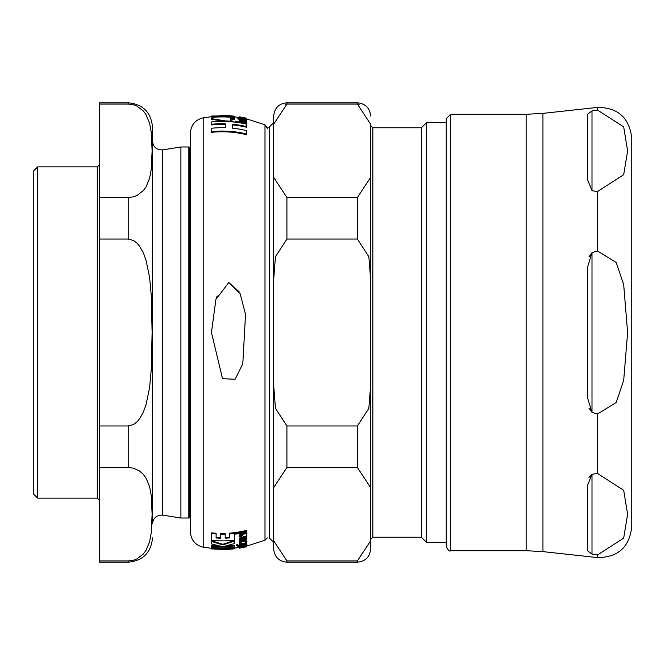<?xml version="1.0" encoding="UTF-8"?>
<svg xmlns="http://www.w3.org/2000/svg" width="665" height="665" viewBox="0 0 665 665"><rect width="100%" height="100%" fill="white"/><g stroke="black" fill="none" stroke-linecap="round" stroke-linejoin="round"><path stroke-width="1" d="M243.215 541.177L239.358 543.288L243.166 543.854L246.948 541.817L243.215 541.177L243.215 540.545M242.343 546.505L239.841 547.054L239.217 547.428L240.231 547.553A110.864 110.864 0 0 0 241.836 547.27L240.597 547.22L241.935 546.796A111.063 110.839 90.9 0 0 242.334 546.73A204.87 44.372 90 0 0 242.983 546.854L246.931 546.048L246.2 545.94L246.948 545.608L246.391 545.5A111.188 110.806 -91.2 0 1 245.493 545.691L245.501 545.874A110.54 110.54 0 0 1 242.343 546.505L242.343 546.04M246.931 545.657L246.083 546.622M242.343 534.411L239.841 535.283L239.217 536.447L240.231 537.553A106.001 106.001 0 0 0 241.836 537.262L240.597 536.273L241.935 535.3A111.487 108.096 89.3 0 0 242.334 535.225A203.116 43.998 90 0 0 242.983 536.115L245.119 536.655L246.931 535.308L246.2 534.402L246.948 533.596L246.391 532.898A111.953 107.954 -91.3 0 1 245.493 533.106L245.501 533.737A104.771 104.771 0 0 1 242.343 534.411L242.343 533.696A104.114 104.114 0 0 0 245.493 533.022M228.61 282.758L215.917 299.383L211.445 332.5L222.534 378.701L235.127 379.258L242.8 363.797L245.526 314.42L240.198 293.847L229.084 282.741L239.3 291.927M246.083 118.378A110.964 110.964 0 0 0 244.654 118.071L245.551 118.511L243.215 118.328L243.215 117.78L239.217 117.389L243.041 118.511L246.931 118.844L246.083 118.378M211.412 117.456L211.412 118.611L225.477 120.939A108.362 108.362 0 0 1 233.623 121.487A150.573 104.014 -90 0 0 230.456 120.473L230.456 118.387A109.792 109.792 0 0 1 234.313 118.744L234.313 117.589A110.365 110.365 0 0 0 211.412 117.456L211.412 117.048A110.581 110.581 0 0 1 234.313 117.181L234.313 116.525A142.036 105.735 -90 0 0 220.93 115.527A111.088 111.088 0 0 1 234.313 116.175L234.313 116.525M246.723 126.574L246.723 124.214A111.047 109.55 90 0 0 211.412 121.936L211.412 124.272A106.899 106.899 0 0 1 225.269 123.773L225.269 127.747A104.871 104.871 0 0 0 211.412 128.262L211.412 131.628A110.772 106.882 -90 0 1 246.723 134.006L246.723 130.606A111.363 108.062 90.5 0 0 232.517 128.212L232.517 124.222A107.048 107.048 0 0 1 246.723 126.574L246.723 127.281A106.383 106.383 0 0 0 232.517 124.912L232.517 128.212M246.723 134.006L246.723 134.746A110.132 106.225 90 0 0 211.412 132.343L211.412 131.628M225.269 127.747L225.269 124.455A106.234 106.234 0 0 0 211.412 124.97L211.412 124.272M234.313 118.744L234.313 119.417A109.135 109.135 0 0 0 230.456 119.06L230.456 120.473M234.313 118.262L234.313 119.417M233.623 121.487L233.623 122.003M225.477 120.939L225.477 121.446M211.412 118.611L211.412 119.284L224.762 121.429M246.931 118.952L246.898 119.584M239.217 116.965L239.217 118.245L239.841 118.619M244.654 118.071L244.654 118.553M246.931 118.844L246.873 119.6M241.353 117.231L241.353 117.173A111.088 111.088 0 0 1 246.823 118.279L246.823 118.345A111.055 111.055 0 0 0 242.916 117.53L241.353 117.173A142.227 104.28 -90 0 0 240.057 116.957L239.217 116.832L239.375 118.212M240.763 118.686L240.697 118.254A110.506 110.506 19.2 0 0 239.375 118.038L239.375 118.453A110.299 110.299 0 0 0 237.837 118.22L237.837 118.902A170.572 91.172 -90 0 1 239.683 119.559M246.823 120.697A109.941 109.941 0 0 0 242.559 119.808L239.217 119.858L240.306 120.656A111.213 110.215 90.6 0 0 239.375 120.498L239.375 120.947A109.118 109.118 0 0 1 246.823 122.402L246.823 121.953A109.343 109.343 0 0 0 241.486 120.855L240.447 120.182L242.567 120.166A109.767 109.767 0 0 1 246.823 121.055L246.823 120.697M246.823 122.402L246.823 123.092A108.453 108.453 0 0 0 239.375 121.629L239.375 120.947M239.217 119.858L239.375 120.806M246.823 121.055L246.823 121.745A109.11 109.11 0 0 0 242.567 120.847L240.447 120.864M237.837 118.22A171.312 91.562 90 0 1 240.547 119.218L240.697 118.969A110.174 110.174 0 0 1 244.005 119.575L246.358 119.941L246.948 119.758L246.474 119.334A110.556 110.556 24.7 0 0 245.102 119.035L245.626 119.426L244.346 119.359A110.315 110.315 0 0 0 240.697 118.669M245.102 119.035L245.102 119.484M246.948 119.758L246.358 120.631M246.358 119.941L246.358 120.589M235.51 121.687A108.47 108.47 0 0 1 246.823 123.69L246.823 123.133A108.744 108.744 0 0 0 235.51 121.13L235.51 122.219M246.823 123.69L246.823 124.388A107.813 107.813 0 0 0 246.723 124.372M239.217 116.832L241.062 117.198A111.055 111.055 0 0 0 239.375 116.924L239.375 117.298M239.375 116.99A111.022 111.022 0 0 1 246.823 118.42L246.823 118.686M234.313 116.175L211.412 116.043L224.795 115.893A110.914 110.914 0 0 0 211.412 116.392L211.412 117.048M220.93 115.677A111.013 111.013 0 0 0 220.306 115.685M232.301 548.11A141.304 105.195 90 0 0 234.313 547.81L234.313 545.258A108.96 108.96 0 0 1 226.915 545.832M223.141 547.827L234.313 548.002L234.313 548.667L219.99 548.118A110.407 110.407 0 0 1 211.478 547.611L225.792 549.273A111.013 111.013 0 0 1 211.412 548.8L220.306 549.315M211.412 548.8L211.412 548.135A110.348 110.348 0 0 0 216.241 548.5M234.313 545.932A109.625 109.625 0 0 1 223.382 546.597L234.313 543.613L234.313 541.111L222.858 544.959L211.412 541.426L211.412 543.895L222.318 546.605A109.617 109.617 0 0 1 211.412 546.065L211.412 547.943A110.249 110.249 0 0 0 214.371 548.193M236.241 545.641L236.241 544.968L237.106 544.618L237.979 544.726L237.979 545.408L236.241 545.641L237.979 545.408M241.353 547.827L241.353 547.819A142.227 104.28 -90 0 1 240.057 548.043L239.217 548.168L239.217 547.495L240.057 547.37M239.375 545.001L239.375 545.383A109.758 109.758 0 0 0 246.823 543.937L246.823 543.554A109.575 109.575 0 0 1 239.375 545.001L239.375 544.319A108.91 108.91 0 0 0 240.921 544.061M245.418 543.18A108.91 108.91 0 0 0 246.823 542.864L246.823 543.554M235.51 533.205L235.51 532.482A110.88 106.633 89.3 0 0 246.823 530.354L246.823 531.086A111.512 107.281 -90.7 0 1 235.51 533.205L235.51 534.103A103.989 103.989 0 0 0 246.823 532L246.823 531.086M240.697 545.358A109.509 109.509 0 0 0 244.346 544.677L245.626 544.178M237.837 546.489A167.015 89.268 90 0 0 240.547 546.597L240.697 546.331A110.315 110.315 0 0 0 244.005 545.716L246.358 545.084L246.948 544.602L246.474 544.286A109.9 109.9 -12.6 0 1 245.102 544.585L245.626 544.859L244.346 545.358A110.174 110.174 0 0 1 240.697 546.04L240.697 545.524A109.908 109.908 0 0 1 239.375 545.741L239.375 546.256A110.157 110.157 0 0 1 237.837 546.489L237.837 545.815A109.492 109.492 0 0 0 239.375 545.583M246.474 543.596L246.948 544.602M240.447 538.974L241.486 539.564A106.832 106.832 0 0 0 246.823 538.442L246.823 539.149A107.489 107.489 0 0 1 241.486 540.263L240.447 539.681L242.567 538.6A106.807 106.807 0 0 0 246.823 537.686L246.823 536.988A106.475 106.475 0 0 1 242.559 537.91L239.217 539.672L240.306 540.47A111.296 109.268 -90.6 0 1 239.375 540.62L239.375 541.244A107.763 107.763 0 0 0 246.823 539.764L246.823 539.149M239.217 539.672L239.217 538.974L242.559 537.204A105.818 105.818 0 0 0 246.823 536.273L246.823 536.988M239.217 536.447L239.841 534.577L242.343 533.696M240.597 535.566L241.836 536.555L241.836 537.262M246.2 533.679L246.931 535.308M245.501 533.737L245.493 532.382A111.329 107.306 88.7 0 0 246.391 532.175L246.948 533.596M246.391 544.81L246.948 544.926L246.948 545.94M239.217 548.035L240.306 547.96A111.088 111.08 -89.7 0 1 239.375 548.11A111.088 111.088 0 0 0 246.823 546.721L246.823 546.688A111.072 111.072 0 0 1 241.486 547.761L242.567 547.403A110.989 110.989 0 0 0 246.823 546.522L246.823 546.406A110.939 110.939 0 0 1 242.559 547.287L239.217 548.035L239.217 546.755L239.841 546.381M229.608 533.139A102.651 102.651 0 0 0 234.313 532.69L234.313 533.405A103.316 103.316 0 0 1 229.608 533.854L229.608 533.139M225.211 537.436A104.654 104.654 0 0 0 229.608 537.212M220.514 534.386L220.514 533.671A102.701 102.701 0 0 0 225.211 533.638L225.211 534.352A103.366 103.366 0 0 1 220.514 534.386L220.514 538.16A105.311 105.311 0 0 1 216.117 537.993L216.117 533.937A103.291 103.291 0 0 1 211.412 533.546L211.412 540.304A106.683 106.683 0 0 0 234.313 540.163L234.313 533.405M216.117 537.295A104.646 104.646 0 0 0 220.514 537.461M211.412 533.546L211.412 532.831A102.626 102.626 0 0 0 216.117 533.222L216.117 533.937M244.363 540.312L246.948 541.119L246.948 541.817M239.358 543.288L239.358 542.598L242.027 540.778M211.412 541.426L211.412 540.736L222.858 544.278L234.313 540.421L234.313 541.111M211.412 546.065L211.412 545.391A108.96 108.96 0 0 0 218.594 545.874M215.925 299.366L217.123 295.925M232.301 548.775A142.036 105.735 -90 0 1 220.93 549.473A111.088 111.088 0 0 0 234.313 548.825L234.313 548.667M239.375 540.62L239.375 540.055M241.486 540.263L241.486 539.564M239.841 535.283L239.841 534.577M246.391 532.898L246.391 532.175M241.836 547.27L241.836 546.821M239.841 547.054L239.841 546.58M246.948 545.608L246.948 544.926L246.948 545.608M246.391 545.5L246.391 545.076M245.501 545.874L245.493 545.383M229.608 533.854L229.608 537.918A105.319 105.319 0 0 1 225.211 538.135L225.211 534.352M211.412 547.303A110.249 110.249 0 0 0 234.313 547.17M222.858 544.959L222.858 544.278M189.708 147.613L190.406 148.677L190.406 133.058L190.406 531.942L190.406 516.323L189.708 517.387L189.708 147.613L188.86 146.982L188.86 518.018L189.708 517.387M37.664 498.143L37.664 166.857L33.25 171.279L33.25 493.721L37.664 498.143L97.298 498.143L99.509 500.346M99.509 239.034L128.22 239.034L133.59 240.522L136.899 243.049L139.617 246.241L143.341 252.883L145.984 260.057L149.6 277.421L151.296 295.917L152.11 332.5L151.296 369.083L149.6 387.579L145.984 404.943L143.341 412.117L139.617 418.759L136.899 421.951L133.59 424.478L128.22 425.966L99.509 425.966L99.509 197.53L128.22 197.53L133.59 196.79L136.899 195.518L143.341 190.606L145.984 187.015L149.6 178.336L151.296 169.085L152.11 150.797L151.296 132.51L149.6 123.258L145.984 114.58L143.341 110.989L136.899 106.067L133.59 104.804L128.22 104.064L128.22 102.809C142.975 104.247 151.071 112.352 152.509 127.106L152.509 523.862C153.258 517.844 156.666 514.934 162.726 515.134L162.726 149.866C156.666 150.066 153.258 147.156 152.509 141.138M162.726 149.866L180.922 146.982L180.922 518.018L188.86 518.018M128.22 560.936L133.59 560.196L136.899 558.933L143.341 554.012L145.984 550.42L149.6 541.742L151.296 532.49L152.11 514.203L151.296 495.915L149.6 486.664L145.984 477.985L143.341 474.394L139.617 471.078L133.59 468.21L128.22 467.47L99.509 467.47L99.509 562.191L99.509 560.936L128.22 560.936L128.22 562.191L128.22 560.936M99.509 425.966L99.509 467.47M99.509 197.53L99.509 104.064L128.22 104.064L128.22 102.809L99.509 102.809L99.509 104.064L99.509 102.809M421.427 537.237L372.841 537.237L372.841 127.763L421.427 127.763L421.427 537.237L426.506 542.316L446.232 542.316L446.232 546.289L446.232 118.711L450.646 114.297L526.14 114.297L526.14 550.703L542.956 551.626L542.956 113.374L597.469 107.414C617.968 107.539 629.389 117.788 631.75 138.145L631.75 526.855L631.75 138.145M273.672 385.642L273.672 279.358L275.451 256.723L286.923 239.034L357.379 239.034L368.842 256.723L370.629 279.358L370.629 177.372L357.379 197.53L286.923 197.53L273.672 177.372L273.672 124.222L286.923 104.064L357.379 104.064L370.629 124.222L370.629 487.628L370.629 385.642L368.834 408.368L357.379 425.966L286.923 425.966L275.468 408.368L273.672 385.642L273.672 487.628L286.923 467.47L357.379 467.47L370.629 487.628L370.629 548.941L370.629 540.778L357.379 560.936L286.923 560.936L273.672 540.778L273.672 548.941L273.672 487.628M370.629 279.358L370.629 385.642M273.672 177.372L273.672 279.358M286.923 104.064L286.923 102.809L286.923 104.064L285.036 104.23M273.672 122.684L273.672 116.059L273.672 124.222L273.672 122.684L269.25 127.106L269.25 537.894L273.672 542.316M359.266 104.23L357.479 104.064M421.427 127.763L426.506 122.684L426.506 542.316M426.506 122.684L446.232 122.684L446.232 118.711M587.577 550.753L592 554.12L587.577 550.753L587.577 485.3L592 474.286L588.966 477.404M592 474.286A1137.649 568.824 0 0 1 597.469 473.447L623.687 490.28L627.61 514.203L623.687 538.126L597.469 554.959A1137.649 568.824 0 0 1 592 554.12L592 474.286M588.966 408.16L592 412.342L592 252.658A1137.649 1137.649 0 0 1 597.469 250.988L616.189 262.476L623.687 284.653L627.61 332.5L623.687 380.347L616.189 402.525L597.469 414.012A1137.649 1137.649 0 0 1 592 412.342L587.577 397.961L587.577 267.039L592 252.658L588.966 256.84M592 190.714L592 110.88A1137.649 568.824 180 0 1 597.469 110.041L623.687 126.874L627.61 150.797L623.687 174.72L597.469 191.553A1137.649 568.824 180 0 1 592 190.714L587.577 179.7L587.577 114.247L592 110.88L587.577 114.247M542.956 113.374L526.14 114.297M243.041 118.511L243.041 119.093M242.567 120.166L242.567 120.847M244.005 119.575L244.005 120.091M211.412 116.708L203.207 117.83L203.207 547.17L211.412 548.293M246.931 118.977L265.002 124.796L265.002 540.204L246.931 546.023M237.106 545.3L237.106 544.618M244.346 545.358L244.346 544.677M242.559 547.287L242.559 546.78M242.559 537.91L242.559 537.204M128.22 197.53L128.22 239.034M128.22 425.966L128.22 467.47M37.664 166.857L97.298 166.857L97.298 498.143M286.923 560.936L286.923 562.191L286.923 560.936M357.379 560.936L357.379 562.191L357.379 560.936M286.923 467.47L286.923 425.966M357.379 425.966L357.379 467.47M286.923 239.034L286.923 197.53M357.379 197.53L357.379 239.034M357.379 104.064L357.379 102.809L357.379 104.064M597.469 110.041L597.469 107.414L597.469 110.041M597.469 554.959L597.469 557.586L597.469 554.959M597.469 414.012L597.469 473.447M597.469 191.553L597.469 250.988M526.14 550.703L450.646 550.703L450.646 114.297M234.313 116.841L239.799 117.589M234.313 548.16L239.799 547.411M234.313 548.825L211.412 548.957M239.217 547.428L239.217 546.755M203.207 117.83C195.261 119.816 190.996 124.887 190.406 133.058M203.207 547.17C195.261 545.184 190.996 540.113 190.406 531.942M265.002 124.796L267.704 128.869M265.002 540.204L267.338 537.894M162.726 515.134L180.922 518.018M180.922 146.982L188.86 146.982M99.509 562.191L128.22 562.191C142.975 560.753 151.071 552.648 152.509 537.894M97.298 166.857L99.509 164.654M370.629 548.941C369.848 556.987 365.426 561.401 357.379 562.191L286.923 562.191C278.876 561.401 274.454 556.987 273.672 548.941M370.629 116.059C369.848 108.013 365.426 103.599 357.379 102.809L286.923 102.809C278.876 103.599 274.454 108.013 273.672 116.059M267.338 127.106L269.25 127.106M372.841 537.237L370.629 539.44M372.841 127.763L370.629 125.56M542.956 551.626L597.469 557.586C617.968 557.461 629.389 547.22 631.75 526.855M450.646 550.703C449.573 551.825 448.102 550.354 446.232 546.289"/></g></svg>
